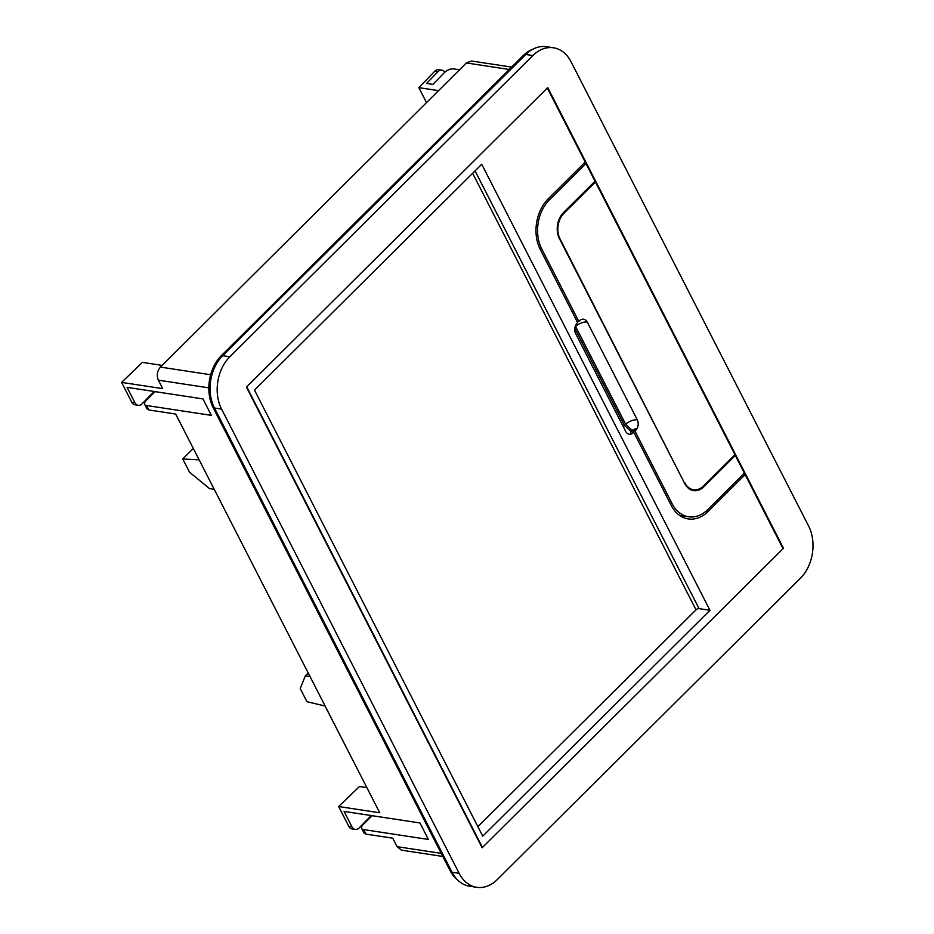 <?xml version="1.0" encoding="UTF-8"?>
<svg xmlns="http://www.w3.org/2000/svg" width="934" height="934" viewBox="0 0 934 934"><rect width="100%" height="100%" fill="white"/><g stroke="black" fill="none" stroke-linecap="round" stroke-linejoin="round"><path stroke-width="1.4" d="M444.841 72.163A7.017 5.125 98.7 0 0 441.899 70.167A7.017 5.125 98.7 0 0 437.964 71.696L426.569 83.418L432.921 84.375L444.397 72.595C447.351 69.922 450.363 68.684 453.445 68.894L459.505 69.816M426.499 102.623L418.829 87.644L438.548 90.645M441.899 70.167L438.747 69.688A7.017 5.125 98.7 0 0 434.812 71.218L418.829 87.644M442.809 856.443L401.48 850.15L397.09 846.659L392.747 838.183L365.894 834.097L363.991 832.953L361.692 828.458A7.017 3.374 152.9 0 1 363.198 824.535L372.094 815.686M131.752 402.215L134.905 402.694A7.017 5.125 98.7 0 0 138.197 405.309L135.045 404.831A7.017 5.125 98.7 0 1 131.752 402.215L121.607 382.391L162.714 388.649L158.371 380.173C156.445 375.386 157.134 371.031 160.438 367.097L466.405 62.952L509.252 69.478M511.634 67.108L471.565 61.014L466.405 62.952M214.47 408.018L213.244 407.831A37.442 27.343 -81.3 0 1 221.486 355.515L523.133 55.69A37.442 27.343 -81.3 0 1 532.695 49.257M457.286 879.665A37.442 27.343 -81.3 0 1 449.919 870.325L213.244 407.831M348.791 826.345L351.943 826.824A7.017 5.125 98.7 0 0 355.235 829.439L352.083 828.96A7.017 5.125 98.7 0 1 348.791 826.345L338.645 806.521L359.473 786.51L366.887 787.642M121.607 382.391L142.435 362.38L162.154 365.381M134.905 402.694L127.059 387.353L202.958 398.911L211.388 415.373L146.58 405.508A7.017 3.374 152.9 0 1 144.677 404.387A7.017 3.374 152.9 0 1 146.194 400.464L155.091 391.626M144.677 404.387L146.953 408.823L148.856 409.968L175.709 414.054L379.753 812.778L338.645 806.521M351.943 826.824L344.062 811.413L419.961 822.971L428.391 839.444L363.583 829.579A7.017 3.374 152.9 0 1 361.692 828.458M371.452 816.328L370.156 815.394M355.235 829.439A7.017 5.125 98.7 0 0 359.17 827.909L370.576 816.199M154.495 392.21L153.153 391.323M138.197 405.309A7.017 5.125 98.7 0 0 142.131 403.78L153.538 392.07M553.465 47.786L546.355 46.7A37.442 27.343 98.7 0 0 525.749 54.476L532.859 55.55A37.442 27.343 98.7 0 1 553.465 47.786A37.442 27.343 98.7 0 1 571.036 61.737L808.599 525.994A37.442 27.343 98.7 0 1 800.368 578.309L497.32 879.524A37.442 27.343 98.7 0 1 476.725 887.3A37.442 27.343 98.7 0 1 459.154 873.348L221.58 409.092A37.442 27.343 98.7 0 1 229.822 356.776L532.859 55.55M525.749 54.476L222.701 355.691A37.442 27.343 98.7 0 0 214.47 408.006L452.044 872.263A37.442 27.343 98.7 0 0 469.604 886.214L476.725 887.3M547.744 87.598L246.716 386.816L482.446 847.477L783.474 548.258L547.744 87.598M782.797 548.165L783.474 548.258M633.182 432.862L633.801 432.267L671.219 505.399A36.263 26.479 98.7 0 0 688.241 518.919A36.263 26.479 98.7 0 0 708.194 511.388L745.169 474.635L783.054 548.678L482.142 847.78L246.413 387.12L547.324 88.006L585.221 162.049L548.235 198.814A36.263 26.479 98.7 0 0 540.261 249.483L577.679 322.615L577.084 323.234A6.853 4.997 98.7 0 0 576.056 324.612A7.612 5.557 98.7 0 0 575.636 333.59L625.687 431.38A7.612 5.557 98.7 0 0 629.259 434.217A7.612 5.557 98.7 0 0 631.909 433.761A6.853 4.997 98.7 0 0 633.182 432.862A2.16 1.039 152.9 0 1 632.563 432.068L631.069 431.613A4.016 1.926 -27.1 0 0 631.909 433.761M709.968 610.287L481.722 164.256L254.503 390.108L482.75 836.152L709.968 610.287L699.064 608.629A2.335 1.121 -27.1 0 0 696.028 609.832L477.893 826.66M734.334 455.302L735.35 455.453L703.874 486.742A18.715 13.671 98.7 0 1 693.577 490.619A18.715 13.671 98.7 0 1 684.797 483.649L559.443 238.672A18.715 13.671 98.7 0 1 563.552 212.52L595.028 181.231L585.968 163.532L584.03 163.228M684.4 482.878L559.956 238.73A18.213 13.298 98.7 0 1 563.961 213.291L595.425 182.002L594.409 181.85M595.425 182.002L734.965 454.683L703.489 485.96A18.213 13.298 98.7 0 1 693.472 489.743A18.213 13.298 98.7 0 1 684.926 482.948M735.35 455.453L744.41 473.153L707.855 509.497A35.048 25.592 98.7 0 1 688.568 516.782A35.048 25.592 98.7 0 1 672.118 503.706L634.968 431.111L635.856 430.2A6.853 4.997 98.7 0 0 636.883 428.823A7.612 5.557 98.7 0 0 637.292 419.856L587.241 322.055A7.612 5.557 98.7 0 0 583.668 319.218A7.612 5.557 98.7 0 0 581.03 319.673A6.853 4.997 98.7 0 0 579.757 320.572L578.846 321.448L541.697 248.829A35.048 25.592 98.7 0 1 549.414 199.864L547.487 199.572M745.169 474.635L743.231 474.332M574.83 328.336L624.484 425.379L631.069 431.613M633.801 432.267L632.563 432.068M585.968 163.532L549.414 199.864M634.968 431.111L632.166 430.446L625.628 424.211A9.363 4.495 152.9 0 1 637.292 419.856M587.241 322.055A9.363 4.495 -27.1 0 0 575.577 326.421L625.628 424.211M576.313 321.296L578.846 321.448M325.137 706.057L306.936 701.679L300.211 688.51L305.336 675.889L308.232 673.017M305.336 675.889L310.018 676.52M325.044 706.034L354.99 764.409M199.152 459.867L182.749 458.979L189.485 472.137L209.485 488.587L214.271 489.404M175.627 414.042L193.361 448.53M193.268 448.518L182.749 458.979M434.812 71.218L437.964 71.696M229.822 356.776L221.486 355.515M451.145 870.511L449.919 870.325M524.336 55.877L523.133 55.69M158.371 380.173L208.842 387.855M146.58 405.508L148.856 409.968M363.583 829.579L365.894 834.097M397.09 846.659L441.245 853.384M160.438 367.097L210.687 374.744M452.044 872.263L459.154 873.348M214.47 408.006L221.58 409.092M708.194 511.388L706.139 511.073M624.484 425.379A9.363 4.495 -27.1 0 0 623.422 426.955M475.056 170.875L699.064 608.629M563.961 213.291L562.968 213.139M703.874 486.742L702.835 486.579M696.028 609.832L472.639 173.28M670.203 503.414L672.118 503.706M539.794 248.549L541.697 248.829M636.883 428.823A4.016 1.926 -27.1 0 0 632.166 430.446M635.856 430.2A2.16 1.039 -27.1 0 0 633.591 430.878M679.648 515.416L688.568 516.782M689.666 489.159L693.472 489.743"/></g></svg>
